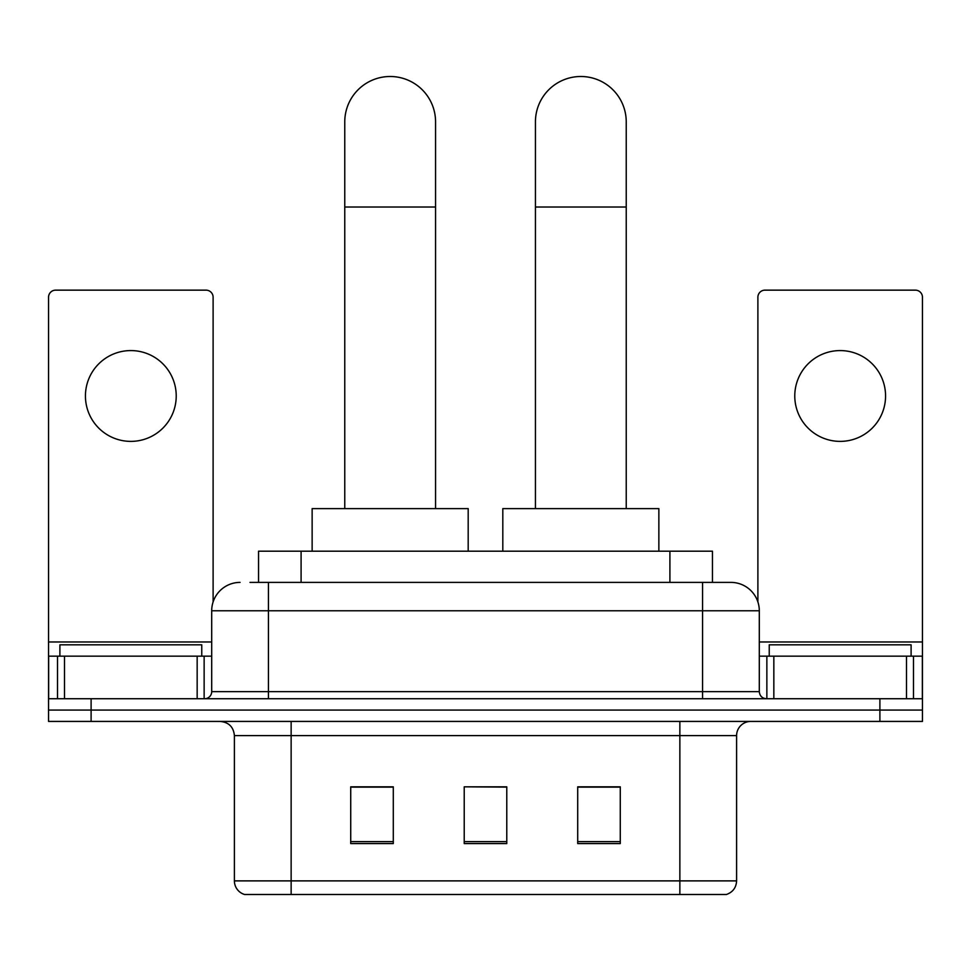 <?xml version="1.0" encoding="UTF-8"?>
<svg xmlns="http://www.w3.org/2000/svg" width="971" height="971" viewBox="0 0 971 971"><rect width="100%" height="100%" fill="white"/><g stroke="black" fill="none" stroke-linecap="round" stroke-linejoin="round"><path stroke-width="1.46" d="M258.541 582.394L258.541 551.188L712.459 551.188L712.459 582.394M250.652 582.394L730.495 582.394M250.008 582.394L268.445 582.394L268.445 610.771L211.702 610.771L211.702 691.631A7.088 7.088 0 0 1 204.602 698.732M240.068 582.394A28.377 28.377 0 0 0 211.702 610.771M730.932 582.394A28.377 28.377 0 0 1 759.298 610.771L759.298 691.631C759.723 695.94 762.089 698.307 766.398 698.732M91.104 698.732L48.55 698.732L48.55 710.08L91.104 710.08L48.55 710.08L48.55 721.429L91.104 721.429L91.104 710.08L879.896 710.08L91.104 710.08L91.104 698.732L879.896 698.732L879.896 710.08L922.45 710.08L879.896 710.08L879.896 721.429L91.104 721.429M879.896 721.429L922.45 721.429L922.45 656.165L922.45 698.732L879.896 698.732M736.601 880.879C736.212 887.676 732.802 892.215 726.393 894.497L679.858 894.497L679.858 880.879L736.601 880.879L736.601 735.605A14.189 14.189 0 0 1 750.789 721.429M234.399 880.879L291.142 880.879L291.142 894.497L679.858 894.497L244.607 894.497A14.189 14.189 0 0 1 234.399 880.879L234.399 735.605C233.55 727 228.828 722.266 220.211 721.429M620.275 843.568L620.275 786.826L577.709 786.826L577.709 843.568L620.275 843.568M393.291 843.568L393.291 786.826L350.725 786.826L350.725 843.568L393.291 843.568M506.777 843.568L506.777 786.826L464.223 786.826L464.223 843.568L506.777 843.568M464.223 786.826L506.777 787.117L464.223 786.826M393.291 787.117L350.725 787.117M620.275 787.117L577.709 787.117M201.762 656.165L201.762 644.817L59.899 644.817L59.899 656.165M130.83 350.58A45.394 45.394 0 0 0 85.436 395.986A45.394 45.394 0 0 0 130.83 441.38A45.394 45.394 0 0 0 176.224 395.986A45.394 45.394 0 0 0 130.83 350.58M197.162 698.732L197.162 656.165L64.511 656.165L64.511 698.732M213.11 601.911L213.11 297.247A7.088 7.088 0 0 0 206.022 290.147L55.638 290.147A7.088 7.088 0 0 0 48.55 297.247L48.55 656.165L64.511 656.165M197.162 656.165L211.702 656.165M48.55 698.732L48.55 656.165M344.766 508.622L344.766 121.897A45.394 45.394 0 0 1 390.16 76.503A45.394 45.394 0 0 1 435.566 121.897A45.394 45.394 0 0 0 390.16 76.503M435.566 508.622L435.566 121.897M468.192 551.188L468.192 508.622L312.14 508.622L312.14 551.188M535.434 508.622L535.434 121.897A45.394 45.394 0 0 1 580.84 76.503A45.394 45.394 0 0 1 626.234 121.897A45.394 45.394 0 0 0 580.84 76.503M626.234 508.622L626.234 121.897M658.86 551.188L658.86 508.622L502.808 508.622L502.808 551.188M840.17 350.58A45.394 45.394 0 0 0 794.776 395.986A45.394 45.394 0 0 0 840.17 441.38A45.394 45.394 0 0 0 885.564 395.986A45.394 45.394 0 0 0 840.17 350.58M906.489 698.732L906.489 656.165L773.838 656.165L773.838 698.732M906.489 656.165L922.45 656.165L922.45 297.247A7.088 7.088 0 0 0 915.362 290.147L764.978 290.147A7.088 7.088 0 0 0 757.89 297.247L757.89 601.911M759.298 656.165L773.838 656.165M911.101 656.165L911.101 644.817L769.238 644.817L769.238 656.165M301.095 582.394L301.095 551.188M669.905 582.394L669.905 551.188M268.445 698.732L268.445 691.631L759.298 691.631M211.702 691.631L268.445 691.631L268.445 610.771L702.555 610.771L702.555 698.732M759.298 610.771L702.555 610.771L702.555 582.394M679.858 721.429L679.858 735.605L234.399 735.605M736.601 735.605L679.858 735.605L679.858 880.879L291.142 880.879L291.142 721.429M506.777 841.602L464.223 841.602M393.291 841.602L350.725 841.602M620.275 841.602L577.709 841.602M211.702 641.977L48.55 641.977M204.141 656.165L204.141 698.732M48.659 656.165L48.659 698.732M57.52 698.732L57.52 656.165M344.766 207.017L435.566 207.017M535.434 207.017L626.234 207.017M922.45 641.977L759.298 641.977M922.341 698.732L922.341 656.165M913.48 656.165L913.48 698.732M766.859 698.732L766.859 656.165"/></g></svg>
